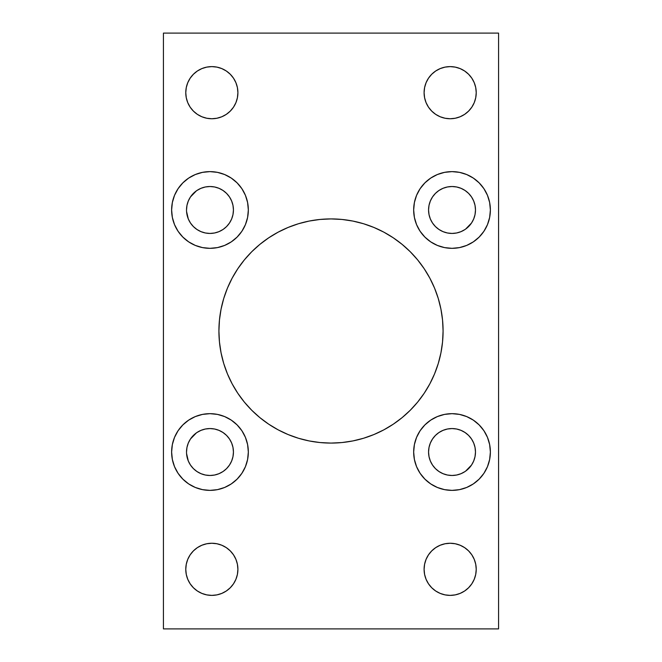<?xml version="1.0" encoding="UTF-8"?>
<svg xmlns="http://www.w3.org/2000/svg" width="662" height="662" viewBox="0 0 662 662"><rect width="100%" height="100%" fill="white"/><g stroke="black" fill="none" stroke-linecap="round" stroke-linejoin="round"><path stroke-width="0.99" d="M442.547 341.989L443.085 331A112.085 112.085 0 0 1 331 443.085A112.085 112.085 0 0 1 218.915 331L219.453 341.989L221.067 352.863L223.739 363.537L227.447 373.889L232.147 383.836L237.807 393.269L244.361 402.107L251.742 410.258L259.893 417.639L268.731 424.193L278.164 429.853L288.111 434.553L298.463 438.261L309.137 440.933L320.011 442.547L331 443.085L341.989 442.547L352.863 440.933L363.537 438.261L373.889 434.553L383.836 429.853L393.269 424.193L402.107 417.639L410.258 410.258L417.639 402.107L424.193 393.269L429.853 383.836L434.553 373.889L438.261 363.537L440.933 352.863L442.547 341.989L443.085 331L442.547 320.011L440.933 309.137L438.261 298.463L434.553 288.111L429.853 278.164L424.193 268.731L417.639 259.893L410.258 251.742L402.107 244.361L393.269 237.807L383.836 232.147L373.889 227.447L363.537 223.739L352.863 221.067L341.989 219.453L331 218.915L320.011 219.453L309.137 221.067L298.463 223.739L288.111 227.447L278.164 232.147L268.731 237.807L259.893 244.361L251.742 251.742L244.361 259.893L237.807 268.731L232.147 278.164L227.447 288.111L223.739 298.463L221.067 309.137L219.453 320.011L218.915 331L219.453 341.989M490.377 452.022A38.355 38.355 0 0 1 452.022 490.377A38.355 38.355 0 0 1 413.667 452.022L414.404 459.502L416.588 466.702L420.13 473.33L424.905 479.139L430.714 483.914L437.342 487.455L444.541 489.64L452.022 490.377L459.502 489.64L466.702 487.455L473.33 483.914L479.139 479.139L483.914 473.33L487.455 466.702L489.64 459.502L490.377 452.022L489.64 444.541L487.455 437.342L483.914 430.714L479.139 424.905L473.33 420.13L466.702 416.588L459.502 414.404L452.022 413.667L444.541 414.404L437.342 416.588L430.714 420.13L424.905 424.905L420.13 430.714L416.588 437.342L414.404 444.541L413.667 452.022A38.355 38.355 0 0 1 452.022 413.667A38.355 38.355 0 0 1 490.377 452.022M490.377 209.978A38.355 38.355 0 0 1 452.022 248.333A38.355 38.355 0 0 1 413.667 209.978L414.404 217.459L416.588 224.658L420.13 231.286L424.905 237.095L430.714 241.87L437.342 245.412L444.541 247.596L452.022 248.333L459.502 247.596L466.702 245.412L473.33 241.87L479.139 237.095L483.914 231.286L487.455 224.658L489.64 217.459L490.377 209.978L489.64 202.498L487.455 195.298L483.914 188.67L479.139 182.861L473.33 178.086L466.702 174.545L459.502 172.36L452.022 171.624L444.541 172.36L437.342 174.545L430.714 178.086L424.905 182.861L420.13 188.67L416.588 195.298L414.404 202.498L413.667 209.978A38.355 38.355 0 0 1 452.022 171.624A38.355 38.355 0 0 1 490.377 209.978M248.333 452.022A38.355 38.355 0 0 1 209.978 490.377A38.355 38.355 0 0 1 171.624 452.022L172.36 459.502L174.545 466.702L178.086 473.33L182.861 479.139L188.67 483.914L195.298 487.455L202.498 489.64L209.978 490.377L217.459 489.64L224.658 487.455L231.286 483.914L237.095 479.139L241.87 473.33L245.412 466.702L247.596 459.502L248.333 452.022L247.596 444.541L245.412 437.342L241.87 430.714L237.095 424.905L231.286 420.13L224.658 416.588L217.459 414.404L209.978 413.667L202.498 414.404L195.298 416.588L188.67 420.13L182.861 424.905L178.086 430.714L174.545 437.342L172.36 444.541L171.624 452.022A38.355 38.355 0 0 1 209.978 413.667A38.355 38.355 0 0 1 248.333 452.022M248.333 209.978A38.355 38.355 0 0 1 209.978 248.333A38.355 38.355 0 0 1 171.624 209.978L172.36 217.459L174.545 224.658L178.086 231.286L182.861 237.095L188.67 241.87L195.298 245.412L202.498 247.596L209.978 248.333L217.459 247.596L224.658 245.412L231.286 241.87L237.095 237.095L241.87 231.286L245.412 224.658L247.596 217.459L248.333 209.978L247.596 202.498L245.412 195.298L241.87 188.67L237.095 182.861L231.286 178.086L224.658 174.545L217.459 172.36L209.978 171.624L202.498 172.36L195.298 174.545L188.67 178.086L182.861 182.861L178.086 188.67L174.545 195.298L172.36 202.498L171.624 209.978A38.355 38.355 0 0 1 209.978 171.624A38.355 38.355 0 0 1 248.333 209.978M445.071 594.881L450.16 595.386L455.249 594.881L460.131 593.4L464.641 590.992L468.588 587.748L471.832 583.801L474.24 579.291L475.721 574.409L476.226 569.32A26.066 26.066 0 0 1 450.16 595.386A26.066 26.066 0 0 1 424.094 569.32L424.599 574.409L426.08 579.291L428.488 583.801L431.732 587.748L435.679 590.992L440.189 593.4L445.071 594.881L450.16 595.386L455.249 594.881L460.131 593.4L464.641 590.992L468.588 587.748L471.832 583.801L474.24 579.291L475.721 574.409L476.226 569.32L475.721 564.231L474.24 559.349L471.832 554.839L468.588 550.892L464.641 547.648L460.131 545.24L455.249 543.759L450.16 543.254L445.071 543.759L440.189 545.24L435.679 547.648L431.732 550.892L428.488 554.839L426.08 559.349L424.599 564.231L424.094 569.32L424.599 574.409M237.401 574.409L237.906 569.32A26.066 26.066 0 0 1 211.84 595.386A26.066 26.066 0 0 1 185.774 569.32L186.279 574.409L187.76 579.291L190.168 583.801L193.412 587.748L197.359 590.992L201.869 593.4L206.751 594.881L211.84 595.386L216.929 594.881L221.811 593.4L226.321 590.992L230.268 587.748L233.512 583.801L235.92 579.291L237.401 574.409L237.906 569.32L237.401 564.231L235.92 559.349L233.512 554.839L230.268 550.892L226.321 547.648L221.811 545.24L216.929 543.759L211.84 543.254L206.751 543.759L201.869 545.24L197.359 547.648L193.412 550.892L190.168 554.839L187.76 559.349L186.279 564.231L185.774 569.32L186.279 574.409L187.76 579.291L190.168 583.801L193.412 587.748L197.359 590.992L201.869 593.4M445.071 118.241L450.16 118.746L455.249 118.241L460.131 116.76L464.641 114.352L468.588 111.108L471.832 107.161L474.24 102.651L475.721 97.769L476.226 92.68A26.066 26.066 0 0 1 450.16 118.746A26.066 26.066 0 0 1 424.094 92.68L424.599 97.769L426.08 102.651L428.488 107.161L431.732 111.108L435.679 114.352L440.189 116.76L445.071 118.241L450.16 118.746L455.249 118.241L460.131 116.76L464.641 114.352L468.588 111.108L471.832 107.161L474.24 102.651L475.721 97.769L476.226 92.68L475.721 87.591L474.24 82.709L471.832 78.199L468.588 74.252L464.641 71.008L460.131 68.6L455.249 67.119L450.16 66.614L445.071 67.119L440.189 68.6L435.679 71.008L431.732 74.252L428.488 78.199L426.08 82.709L424.599 87.591L424.094 92.68L424.599 97.769M237.401 97.769L237.906 92.68A26.066 26.066 0 0 1 211.84 118.746A26.066 26.066 0 0 1 185.774 92.68L186.279 97.769L187.76 102.651L190.168 107.161L193.412 111.108L197.359 114.352L201.869 116.76L206.751 118.241L211.84 118.746L216.929 118.241L221.811 116.76L226.321 114.352L230.268 111.108L233.512 107.161L235.92 102.651L237.401 97.769L237.906 92.68L237.401 87.591L235.92 82.709L233.512 78.199L230.268 74.252L226.321 71.008L221.811 68.6L216.929 67.119L211.84 66.614L206.751 67.119L201.869 68.6L197.359 71.008L193.412 74.252L190.168 78.199L187.76 82.709L186.279 87.591L185.774 92.68L186.279 97.769L187.76 102.651L190.168 107.161L193.412 111.108L197.359 114.352L201.869 116.76M231.65 201L229.482 196.945L231.65 201L232.991 205.402L233.438 209.978A23.46 23.46 0 0 1 209.978 233.438A23.46 23.46 0 0 1 186.519 209.978A23.46 23.46 0 0 1 209.978 186.519A23.46 23.46 0 0 1 233.438 209.978L232.991 214.554L231.65 218.957L229.482 223.011L231.65 218.957M231.65 443.043L229.482 438.989L231.65 443.043L232.991 447.446L233.438 452.022A23.46 23.46 0 0 1 209.978 475.482A23.46 23.46 0 0 1 186.519 452.022A23.46 23.46 0 0 1 209.978 428.562A23.46 23.46 0 0 1 233.438 452.022L232.991 456.598L231.65 461L229.482 465.055L231.65 461M475.035 205.402L473.694 201L475.035 205.402L475.482 209.978A23.46 23.46 0 0 1 452.022 233.438A23.46 23.46 0 0 1 428.562 209.978A23.46 23.46 0 0 1 452.022 186.519A23.46 23.46 0 0 1 475.482 209.978L475.432 208.439M475.035 447.446L473.694 443.043L475.035 447.446L475.482 452.022A23.46 23.46 0 0 1 452.022 475.482A23.46 23.46 0 0 1 428.562 452.022A23.46 23.46 0 0 1 452.022 428.562A23.46 23.46 0 0 1 475.482 452.022L475.432 450.483M163.431 33.1L163.431 628.9L498.569 628.9L498.569 33.1L163.431 33.1L498.569 33.1L498.569 628.9L163.431 628.9L163.431 33.1M221.067 352.863L223.739 363.537M237.807 393.269L244.361 402.107L251.742 410.258L259.893 417.639M268.731 424.193L278.164 429.853M288.111 434.553L298.463 438.261L309.137 440.933L320.011 442.547L331 443.085L341.989 442.547L352.863 440.933L363.537 438.261L373.889 434.553L383.836 429.853L393.269 424.193L402.107 417.639L410.258 410.258L417.639 402.107L424.193 393.269M429.853 383.836L434.553 373.889M219.453 320.011L218.915 331A112.085 112.085 0 0 1 331 218.915A112.085 112.085 0 0 1 443.085 331L442.547 320.011M440.933 309.137L438.261 298.463M424.193 268.731L417.639 259.893L410.258 251.742L402.107 244.361M393.269 237.807L383.836 232.147M373.889 227.447L363.537 223.739L352.863 221.067L341.989 219.453L331 218.915L320.011 219.453L309.137 221.067L298.463 223.739L288.111 227.447L278.164 232.147L268.731 237.807L259.893 244.361L251.742 251.742L244.361 259.893L237.807 268.731M232.147 278.164L227.447 288.111M430.35 218.957L432.518 223.011L430.35 218.957L429.009 214.554L428.562 209.978L429.009 205.402L430.35 201L432.518 196.945L430.35 201M471.526 223.011L473.694 218.957L471.526 223.011L465.576 229.126M473.694 218.957L475.035 214.554L473.694 218.957M473.694 201L471.526 196.945L473.694 201M432.518 196.945L435.431 193.387L438.798 190.598M186.965 214.554L188.306 218.957L186.568 211.517M188.306 218.957L190.474 223.011L188.306 218.957M229.482 223.011L226.57 226.57L223.202 229.358M190.474 196.945L188.306 201L190.474 196.945L196.424 190.83M188.306 201L186.965 205.402L188.306 201M428.488 107.161L431.732 111.108L435.679 114.352L440.189 116.76M424.599 87.591L424.094 92.68A26.066 26.066 0 0 1 450.16 66.614A26.066 26.066 0 0 1 476.226 92.68L475.721 87.591L474.24 82.709L471.832 78.199L468.588 74.252L464.641 71.008L460.131 68.6M455.249 67.119L450.16 66.614L445.071 67.119L440.189 68.6L435.679 71.008L431.732 74.252L428.488 78.199M206.751 118.241L211.84 118.746L216.929 118.241L221.811 116.76L226.321 114.352L230.268 111.108L233.512 107.161M216.929 67.119L211.84 66.614L206.751 67.119L201.869 68.6L197.359 71.008L193.412 74.252L190.168 78.199L187.76 82.709L186.279 87.591L185.774 92.68A26.066 26.066 0 0 1 211.84 66.614A26.066 26.066 0 0 1 237.906 92.68L237.401 87.591M233.512 78.199L230.268 74.252L226.321 71.008L221.811 68.6M206.751 594.881L211.84 595.386L216.929 594.881L221.811 593.4L226.321 590.992L230.268 587.748L233.512 583.801M216.929 543.759L211.84 543.254L206.751 543.759L201.869 545.24L197.359 547.648L193.412 550.892L190.168 554.839L187.76 559.349L186.279 564.231L185.774 569.32A26.066 26.066 0 0 1 211.84 543.254A26.066 26.066 0 0 1 237.906 569.32L237.401 564.231M233.512 554.839L230.268 550.892L226.321 547.648L221.811 545.24M428.488 583.801L431.732 587.748L435.679 590.992L440.189 593.4M424.599 564.231L424.094 569.32A26.066 26.066 0 0 1 450.16 543.254A26.066 26.066 0 0 1 476.226 569.32L475.721 564.231L474.24 559.349L471.832 554.839L468.588 550.892L464.641 547.648L460.131 545.24M455.249 543.759L450.16 543.254L445.071 543.759L440.189 545.24L435.679 547.648L431.732 550.892L428.488 554.839M186.965 456.598L188.306 461L186.568 453.561M188.306 461L190.474 465.055L188.306 461M229.482 465.055L226.57 468.613L223.202 471.402M190.474 438.989L188.306 443.043L190.474 438.989L196.424 432.874M188.306 443.043L186.965 447.446L188.306 443.043M430.35 461L432.518 465.055L430.35 461L429.009 456.598L428.562 452.022L429.009 447.446L430.35 443.043L432.518 438.989L430.35 443.043M471.526 465.055L473.694 461L471.526 465.055L465.576 471.17M473.694 461L475.035 456.598L473.694 461M473.694 443.043L471.526 438.989L473.694 443.043M432.518 438.989L435.431 435.431L438.798 432.642M209.978 171.624L202.498 172.36M209.978 248.333L217.459 247.596M186.519 209.978L186.965 205.402M196.945 190.474L201 188.306L205.402 186.965L209.978 186.519L214.554 186.965L218.957 188.306L223.011 190.474L226.57 193.387L229.482 196.945M223.011 229.482L218.957 231.65L214.554 232.991L209.978 233.438L205.402 232.991L201 231.65L196.945 229.482L193.387 226.57L190.474 223.011M209.978 413.667L202.498 414.404M209.978 490.377L217.459 489.64M186.519 452.022L186.965 447.446M196.945 432.518L201 430.35L205.402 429.009L209.978 428.562L214.554 429.009L218.957 430.35L223.011 432.518L226.57 435.431L229.482 438.989M223.011 471.526L218.957 473.694L214.554 475.035L209.978 475.482L205.402 475.035L201 473.694L196.945 471.526L193.387 468.613L190.474 465.055M452.022 171.624L444.541 172.36M452.022 248.333L459.502 247.596M438.989 190.474L443.043 188.306L447.446 186.965L452.022 186.519L456.598 186.965L461 188.306L465.055 190.474L468.613 193.387L471.526 196.945M475.482 209.978L475.035 214.554M465.055 229.482L461 231.65L456.598 232.991L452.022 233.438L447.446 232.991L443.043 231.65L438.989 229.482L435.431 226.57L432.518 223.011M452.022 413.667L444.541 414.404M452.022 490.377L459.502 489.64M438.989 432.518L443.043 430.35L447.446 429.009L452.022 428.562L456.598 429.009L461 430.35L465.055 432.518L468.613 435.431L471.526 438.989M475.482 452.022L475.035 456.598M465.055 471.526L461 473.694L456.598 475.035L452.022 475.482L447.446 475.035L443.043 473.694L438.989 471.526L435.431 468.613L432.518 465.055"/></g></svg>
